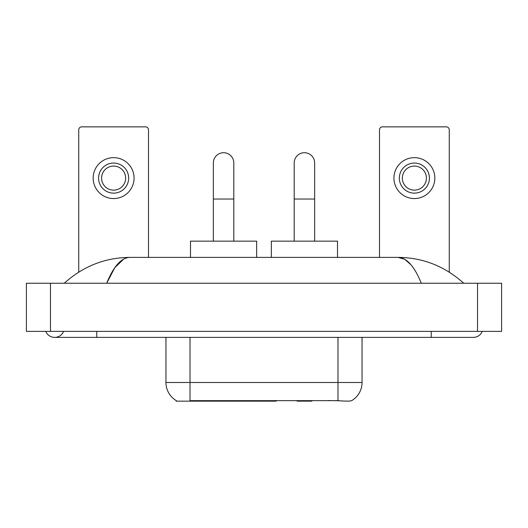 <?xml version="1.0" encoding="UTF-8"?>
<svg xmlns="http://www.w3.org/2000/svg" width="528" height="528" viewBox="0 0 528 528"><rect width="100%" height="100%" fill="white"/><g stroke="black" fill="none" stroke-linecap="round" stroke-linejoin="round"><path stroke-width="0.79" d="M276.276 400.554L276.276 401.148L176.18 401.148L176.18 400.554M176.359 400.66A21.054 21.054 0 0 1 165.95 382.496L190.014 382.496L190.014 400.66L337.986 400.66C345.523 401.267 350.071 401.267 351.641 400.66A21.054 21.054 0 0 0 362.05 382.496L362.05 337.385M165.95 382.496L165.95 337.385M339.484 400.785L328.159 400.554M148.507 257.38L148.507 129.862A3.01 3.01 0 0 0 145.504 126.852L81.741 126.852A3.01 3.01 0 0 0 78.731 129.862L78.731 272.138M113.619 163.066A15.035 15.035 0 0 0 98.584 178.101A15.035 15.035 0 0 0 113.619 193.142A15.035 15.035 0 0 0 128.66 178.101A15.035 15.035 0 0 0 113.619 163.066M113.619 166.076A12.032 12.032 0 0 0 101.587 178.101A12.032 12.032 0 0 0 113.619 190.133A12.032 12.032 0 0 0 125.651 178.101A12.032 12.032 0 0 0 113.619 166.076M113.619 198.554A20.453 20.453 0 0 0 134.072 178.101A20.453 20.453 0 0 0 113.619 157.654A20.453 20.453 0 0 0 93.166 178.101A20.453 20.453 0 0 0 113.619 198.554M213.352 241.144L213.352 162.947A10.223 10.223 0 0 1 223.575 152.717A10.223 10.223 0 0 1 233.805 162.947A10.223 10.223 0 0 0 223.575 152.717M233.805 241.144L233.805 162.947M256.661 257.38L256.661 241.144L190.496 241.144L190.496 257.38M294.195 241.144L294.195 162.947A10.223 10.223 0 0 1 304.425 152.717A10.223 10.223 0 0 1 314.648 162.947A10.223 10.223 0 0 0 304.425 152.717M314.648 241.144L314.648 162.947M312.233 400.554L311.639 401.148L297.205 401.148L296.611 400.554M337.504 257.38L337.504 241.144L271.339 241.144L271.339 257.38M449.269 272.138L449.269 129.862A3.01 3.01 0 0 0 446.259 126.852L382.496 126.852A3.01 3.01 0 0 0 379.493 129.862L379.493 257.38M414.381 163.066A15.035 15.035 0 0 0 399.34 178.101A15.035 15.035 0 0 0 414.381 193.142A15.035 15.035 0 0 0 429.416 178.101A15.035 15.035 0 0 0 414.381 163.066M414.381 166.076A12.032 12.032 0 0 0 402.349 178.101A12.032 12.032 0 0 0 414.381 190.133A12.032 12.032 0 0 0 426.413 178.101A12.032 12.032 0 0 0 414.381 166.076M414.381 198.554A20.453 20.453 0 0 0 434.834 178.101A20.453 20.453 0 0 0 414.381 157.654A20.453 20.453 0 0 0 393.928 178.101A20.453 20.453 0 0 0 414.381 198.554M45.751 331.373A9.623 9.623 0 0 0 63.591 331.373A9.623 9.623 0 0 1 45.751 331.373A9.623 9.623 0 0 0 54.674 337.385A9.623 9.623 0 0 1 45.751 331.373M482.249 331.373A9.623 9.623 0 0 1 473.326 337.385A9.623 9.623 0 0 0 482.249 331.373A9.623 9.623 0 0 1 473.326 337.385A9.623 9.623 0 0 0 482.249 331.373M421.304 283.246C414.407 266.264 406.659 257.638 398.059 257.38L129.941 257.38C121.341 257.638 113.593 266.264 106.696 283.246L114.794 267.696L123.697 259.076M50.464 283.246L501.6 283.246L501.6 331.373L26.4 331.373L26.4 283.246L50.464 283.246L50.464 331.373M461.657 281.391L463.703 283.246C444.774 266.198 422.888 257.578 398.059 257.38L404.613 259.248L410.896 264.7M66.343 281.391L64.297 283.246C83.14 266.237 105.019 257.611 129.941 257.38M247.493 400.554L247.493 401.148M192.416 401.148L192.416 400.554M253.15 400.554L253.15 401.148M275.913 400.554L275.913 401.148M337.986 400.66L337.986 382.496L362.05 382.496M190.014 337.385L190.014 382.496L337.986 382.496L337.986 337.385M213.352 199.036L233.805 199.036M294.195 199.036L314.648 199.036M431.224 331.373L431.224 337.385L473.326 337.385M96.776 331.373L96.776 337.385L431.224 337.385M477.536 283.246L477.536 331.373M96.776 337.385L54.674 337.385"/></g></svg>
